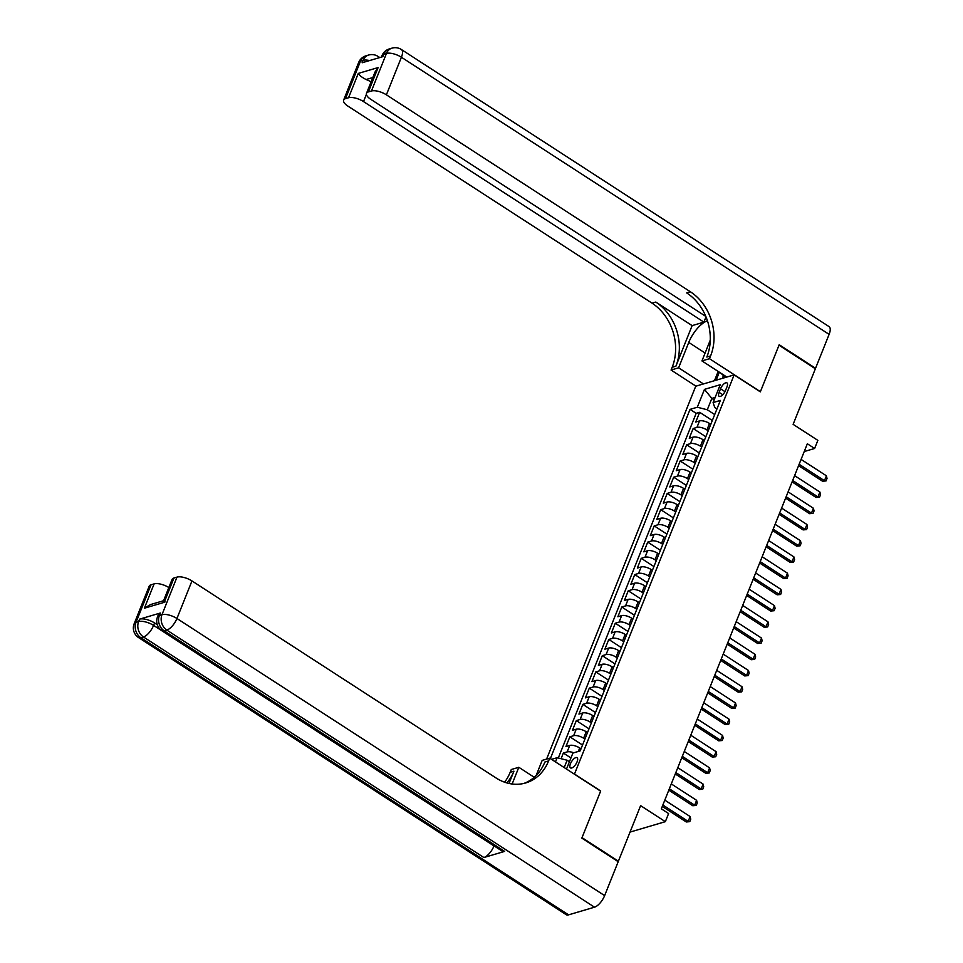 <?xml version="1.0" encoding="UTF-8"?>
<svg xmlns="http://www.w3.org/2000/svg" width="963" height="963" viewBox="0 0 963 963"><rect width="100%" height="100%" fill="white"/><g stroke="black" fill="none" stroke-linecap="round" stroke-linejoin="round"><path stroke-width="1.44" d="M577.09 761.817A6.079 2.504 -57.1 0 0 577.078 757.7A6.079 2.504 -57.1 0 0 570.445 763.779A6.079 2.504 -57.1 0 0 570.469 767.908A6.079 2.504 -57.1 0 0 577.09 761.817M630.043 832.092L665.349 821.668L640.624 805.646L618.39 861.211L582.025 837.654L600.683 790.996L574.502 774.035L734.143 374.884L695.731 386.223L546.599 759.085M618.39 861.211L617.74 861.404M734.143 374.884L760.337 391.857L778.995 345.199L815.36 368.769L793.127 424.346L817.864 440.368L814.614 448.481L807.343 443.762L661.328 808.836L668.599 813.554L665.349 821.668M710.802 424.31L709.502 423.467A7.608 2.997 -158.2 0 0 699.535 420.915L695.743 422.035L699.644 412.308L712.319 420.518M708.214 430.798L706.914 429.955A7.608 2.997 -158.2 0 0 696.935 427.403L693.143 428.523L705.831 436.745M693.143 428.523L689.255 438.261L693.047 437.142A7.608 2.997 -158.2 0 1 703.014 439.694L704.314 440.536M697.826 456.763L696.526 455.908A7.608 2.997 -158.2 0 0 686.559 453.368L682.767 454.488L686.655 444.75L699.343 452.971M691.338 472.989L690.038 472.135A7.608 2.997 -158.2 0 0 680.059 469.595L676.279 470.714L680.167 460.976L692.854 469.198M684.849 489.204L683.549 488.361A7.608 2.997 -158.2 0 0 673.57 485.821L669.791 486.941L673.679 477.203L686.366 485.424M678.361 505.431L677.061 504.588A7.608 2.997 -158.2 0 0 667.082 502.048L663.29 503.168L667.19 493.429L679.878 501.651M671.873 521.657L670.561 520.814A7.608 2.997 -158.2 0 0 660.594 518.275L656.802 519.394L660.702 509.656L673.39 517.877M665.385 537.884L664.073 537.041A7.608 2.997 -158.2 0 0 654.106 534.501L650.314 535.621L654.214 525.882L666.89 534.104M658.885 554.11L657.585 553.268A7.608 2.997 -158.2 0 0 647.618 550.728L643.826 551.847L647.726 542.109L660.401 550.33M652.396 570.337L651.096 569.494A7.608 2.997 -158.2 0 0 641.129 566.954L637.337 568.074L641.226 558.335L653.913 566.545M645.908 586.563L644.608 585.721A7.608 2.997 -158.2 0 0 634.641 583.169L630.849 584.288L634.737 574.562L647.425 582.771M639.42 602.79L638.12 601.947A7.608 2.997 -158.2 0 0 628.141 599.395L624.361 600.515L628.249 590.788L640.937 598.998M632.932 619.016L631.632 618.174A7.608 2.997 -158.2 0 0 621.653 615.622L617.873 616.741L621.761 607.015L634.448 615.225M626.444 635.243L625.143 634.4A7.608 2.997 -158.2 0 0 615.164 631.848L611.373 632.968L615.273 623.23L627.96 631.451M619.955 651.47L618.643 650.615A7.608 2.997 -158.2 0 0 608.676 648.075L604.884 649.194L608.785 639.456L621.46 647.678M613.467 667.696L612.155 666.841A7.608 2.997 -158.2 0 0 602.188 664.301L598.396 665.421L602.296 655.683L614.972 663.904M606.967 683.911L605.667 683.068A7.608 2.997 -158.2 0 0 595.7 680.528L591.908 681.648L595.808 671.909L608.484 680.131M600.479 700.137L599.179 699.294A7.608 2.997 -158.2 0 0 589.212 696.755L585.42 697.874L589.308 688.136L601.995 696.357M593.99 716.364L592.69 715.521A7.608 2.997 -158.2 0 0 582.723 712.981L578.932 714.101L582.82 704.362L595.507 712.584M587.502 732.59L586.202 731.748A7.608 2.997 -158.2 0 0 576.223 729.208L572.443 730.327L576.331 720.589L589.019 728.81M581.014 748.817L579.714 747.974A7.608 2.997 -158.2 0 0 569.735 745.434L565.955 746.554L569.843 736.815L582.531 745.037M720.529 388.775L719.108 392.35A5.898 2.42 -57.1 0 0 719.12 396.347A5.898 2.42 -57.1 0 0 725.536 390.448L726.969 386.873A5.898 2.42 -57.1 0 0 726.957 382.877A5.898 2.42 -57.1 0 0 720.529 388.775L724.983 391.664M566.509 769.064L572.913 753.042L580.183 750.887L720.36 400.415L713.101 402.57L714.763 407.566L716.941 408.974M555.458 761.902L557.144 757.7L551.522 759.35M714.161 399.922L711.838 398.405L707.287 409.769L697.32 407.229L690.05 409.371L550.367 758.603M697.32 407.229L704.459 389.377L720.24 384.719L713.101 402.57M584.902 739.078L583.602 738.236L586.202 731.748M591.402 722.852L590.09 722.009L592.69 715.521M597.891 706.637L596.579 705.783L599.179 699.294M604.379 690.411L603.079 689.556L605.667 683.068M610.867 674.184L609.567 673.342L612.155 666.841M617.355 657.958L616.055 657.115L618.643 650.615M623.843 641.731L622.543 640.889L625.143 634.4M630.332 625.505L629.032 624.662L631.632 618.174M636.82 609.278L635.52 608.435L638.12 601.947M643.32 593.052L642.008 592.209L644.608 585.721M649.808 576.825L648.496 575.982L651.096 569.494M656.297 560.598L654.996 559.756L657.585 553.268M662.785 544.372L661.485 543.529L664.073 537.041M669.273 528.145L667.973 527.303L670.561 520.814M675.761 511.931L674.461 511.076L677.061 504.588M682.249 495.704L680.949 494.85L683.549 488.361M688.738 479.478L687.438 478.635L690.038 472.135M695.238 463.251L693.926 462.409L696.526 455.908M701.726 447.025L700.414 446.182L703.014 439.694M699.644 412.308L696.165 413.332L558.299 757.989M573.767 752.789A7.608 2.997 21.8 0 0 567.147 751.922L563.355 753.042L561.092 758.7M569.843 736.815L573.635 735.696A7.608 2.997 21.8 0 1 583.602 738.236M576.331 720.589L580.123 719.469A7.608 2.997 21.8 0 1 590.09 722.009M582.82 704.362L586.611 703.243A7.608 2.997 21.8 0 1 596.579 705.783M589.308 688.136L593.1 687.016A7.608 2.997 21.8 0 1 603.079 689.556M595.808 671.909L599.588 670.79A7.608 2.997 21.8 0 1 609.567 673.342M602.296 655.683L606.076 654.563A7.608 2.997 21.8 0 1 616.055 657.115M608.785 639.456L612.576 638.337A7.608 2.997 21.8 0 1 622.543 640.889M615.273 623.23L619.065 622.11A7.608 2.997 21.8 0 1 629.032 624.662M621.761 607.015L625.553 605.896A7.608 2.997 21.8 0 1 635.52 608.435M628.249 590.788L632.041 589.669A7.608 2.997 21.8 0 1 642.008 592.209M634.737 574.562L638.529 573.442A7.608 2.997 21.8 0 1 648.496 575.982M641.226 558.335L645.017 557.216A7.608 2.997 21.8 0 1 654.996 559.756M647.726 542.109L651.506 540.989A7.608 2.997 21.8 0 1 661.485 543.529M654.214 525.882L657.994 524.763A7.608 2.997 21.8 0 1 667.973 527.303M660.702 509.656L664.494 508.536A7.608 2.997 21.8 0 1 674.461 511.076M667.19 493.429L670.982 492.31A7.608 2.997 21.8 0 1 680.949 494.85M673.679 477.203L677.471 476.083A7.608 2.997 21.8 0 1 687.438 478.635M680.167 460.976L683.959 459.857A7.608 2.997 21.8 0 1 693.926 462.409M686.655 444.75L690.447 443.63A7.608 2.997 21.8 0 1 700.414 446.182M714.702 414.572L707.287 409.769M804.237 451.539L814.614 448.481M715.148 397.43L711.838 398.405L704.459 389.377M569.434 761.745L567.111 760.24L564.186 767.559M696.165 413.332L690.05 409.371M563.355 753.042L570.951 757.965M557.144 757.7L567.111 760.24M801.084 459.411L826.398 475.806L827.024 478.479L826.049 480.922L822.583 481.235L798.58 465.683M826.398 475.806L824.46 480.681L799.134 464.274M826.049 480.922L822.583 481.235M725.271 376.027L724.561 376.665L720.914 373.211M725.669 377.388L724.561 376.665M358.645 62.523A11.412 11.412 0 0 1 366 55.818A11.412 9.377 73.5 0 0 360.511 61.102L345.488 98.659A11.412 4.49 -158.2 0 0 343.622 100.08L358.645 62.523A11.412 4.49 21.8 0 1 360.511 61.102L363.099 60.332L362.124 62.764L382.889 56.636L383.864 54.205L386.464 53.434A11.412 4.49 21.8 0 1 401.415 57.25L386.392 94.819A11.412 4.49 -158.2 0 0 371.441 91.004L386.464 53.434A11.412 9.377 -106.5 0 1 391.953 48.15A11.412 11.412 0 0 1 401.39 49.522A11.412 4.683 -57.1 0 1 401.415 57.25L829.119 334.366L815.553 368.275L779.187 344.718L760.397 391.688L709.478 358.693L710.586 355.937A47.536 39.074 73.5 0 0 690.435 291.813L386.392 94.819M707.456 320.811A21.391 8.787 -57.1 0 0 688.75 342.431L678.602 367.818L671.067 370.045L672.174 367.288A47.536 39.074 73.5 0 0 652.035 303.152L347.98 106.159A11.412 4.49 -158.2 0 1 343.622 100.08M726.836 377.039L701.955 360.92L710.273 340.12M701.955 360.92L709.478 358.693M706.011 316.887L703.917 322.136L363.508 101.572A11.412 4.49 -158.2 0 0 348.546 97.757L358.284 73.417L378.11 67.566L375.052 71.972L366.506 93.327A11.412 4.49 -158.2 0 0 370.875 99.394L705.819 316.418M692.132 325.614L675.906 366.181A47.536 39.074 73.5 0 0 655.767 302.057L692.132 325.614L703.917 322.136M378.11 67.566L368.372 91.906L371.441 91.004M368.372 91.906A11.412 4.49 -158.2 0 0 366.506 93.327M401.39 49.522L829.095 326.638A11.412 4.683 122.9 0 1 829.119 334.366M814.903 368.468L815.553 368.275M703.484 383.936L678.602 367.818M695.948 386.163L671.067 370.045M345.488 98.659L348.546 97.757M372.825 77.534L366.096 79.52A11.412 4.49 21.8 0 1 371.056 81.951M710.586 355.937L706.842 357.044A47.536 39.074 73.5 0 0 686.703 292.921L690.435 291.813M366.096 79.52C361.907 77.377 359.307 75.343 358.284 73.417M714.474 380.698L718.181 371.441M719.349 372.187L716.135 380.204M723.466 375.63L722.37 378.363M160.352 613.01L159.389 615.441A11.412 4.49 -158.2 0 0 157.523 616.862L158.498 614.43A11.412 4.49 21.8 0 1 160.352 613.01L139.599 619.137A11.412 4.49 21.8 0 1 154.549 622.953L153.574 625.396L493.995 845.959A11.412 4.683 122.9 0 1 483.871 857.527L504.636 851.4A11.412 4.683 122.9 0 1 502.325 851.232L161.904 630.669A11.412 4.683 -57.1 0 0 164.216 630.837L504.636 851.4M157.294 624.734L154.549 622.953M581.833 838.135L600.623 791.165L549.704 758.17L548.597 760.926A47.536 39.074 -106.5 0 1 525.69 782.955A47.536 39.074 -106.5 0 1 496.005 777.935L191.962 580.93L176.939 618.499L604.632 895.614L618.198 861.704L581.833 838.135M534.236 777.285L518.816 767.294L512.135 784.002M518.816 767.294L511.293 769.509L510.185 772.278A47.536 39.074 -106.5 0 1 504.588 782.185M509.018 783.461L513.929 771.17A47.536 39.074 -106.5 0 1 506.827 782.907M549.704 758.17L542.181 760.397L536.126 775.528M165.118 601.911C163.349 600.19 163.036 600.346 164.204 602.356L144.378 608.219L154.116 583.879L151.047 584.782L136.024 622.339L138.624 621.58L139.599 619.137M154.116 583.879A11.412 4.49 21.8 0 1 168.838 587.538M483.871 857.527L143.451 636.964L140.863 637.735A11.412 9.377 73.5 0 1 136.024 622.339A11.412 4.49 -158.2 0 0 134.158 623.759L149.181 586.202A11.412 4.49 21.8 0 1 151.047 584.782M604.632 895.614A11.412 4.683 122.9 0 1 594.508 907.182L568.567 914.85A11.412 4.683 122.9 0 1 566.256 914.694L138.552 637.566A11.412 4.683 -57.1 0 0 140.863 637.735L568.567 914.85M163.541 600.792L172.076 579.437A11.412 4.49 21.8 0 1 173.942 578.017L164.204 602.356M594.508 907.182L166.816 630.067L164.216 630.837A11.412 9.377 73.5 0 1 159.389 615.441L161.977 614.683L176.999 577.114L173.942 578.017M176.999 577.114A11.412 4.49 21.8 0 1 191.962 580.93M548.597 760.926L544.865 762.034A47.536 39.074 -106.5 0 1 523.812 783.449M144.378 608.219L150.445 604.583L163.566 600.719M794.595 475.638L819.91 492.033L820.536 494.705L819.561 497.149L816.094 497.462L792.092 481.897M819.91 492.033L817.96 496.908L792.645 480.501M819.561 497.149L816.094 497.462M788.107 491.864L813.422 508.259L814.048 510.932L813.073 513.363L809.606 513.688L785.603 498.124M813.422 508.259L811.472 513.135L786.157 496.727M813.073 513.363L809.606 513.688M781.619 508.091L806.934 524.486L807.56 527.158L806.585 529.59L803.118 529.903L779.115 514.35M806.934 524.486L804.984 529.361L779.669 512.954M806.585 529.59L803.118 529.903M775.131 524.317L800.446 540.712L801.072 543.385L800.097 545.816L796.63 546.129L772.615 530.577M800.446 540.712L798.496 545.588L773.181 529.181M800.097 545.816L796.63 546.129M768.643 540.532L793.957 556.939L794.583 559.611L793.608 562.043L790.142 562.356L766.127 546.803M793.957 556.939L792.007 561.802L766.692 545.407M793.608 562.043L790.142 562.356M762.142 556.758L787.457 573.166L788.083 575.838L787.12 578.269L783.653 578.582L759.638 563.03M787.457 573.166L785.519 578.029L760.204 561.634M787.12 578.269L783.653 578.582M755.654 572.985L780.969 589.392L781.595 592.064L780.62 594.496L777.153 594.809L753.15 579.257M780.969 589.392L779.031 594.255L753.716 577.86M780.62 594.496L777.153 594.809M749.166 589.212L774.481 605.619L775.107 608.291L774.132 610.723L770.665 611.036L746.662 595.483M774.481 605.619L772.531 610.482L747.216 594.087M774.132 610.723L770.665 611.036M742.678 605.438L767.993 621.845L768.618 624.518L767.643 626.949L764.177 627.262L740.174 611.71M767.993 621.845L766.042 626.708L740.728 610.301M767.643 626.949L764.177 627.262M736.189 621.665L761.504 638.072L762.13 640.744L761.155 643.176L757.688 643.489L733.686 627.936M761.504 638.072L759.554 642.935L734.239 626.528M761.155 643.176L757.688 643.489M729.701 637.891L755.016 654.298L755.642 656.971L754.667 659.402L751.2 659.715L727.197 644.163M755.016 654.298L753.066 659.161L727.751 642.754M754.667 659.402L751.2 659.715M723.213 654.118L748.528 670.513L749.154 673.185L748.179 675.629L744.712 675.942L720.697 660.389M748.528 670.513L746.578 675.388L721.263 658.981M748.179 675.629L744.712 675.942M716.725 670.344L742.04 686.739L742.666 689.412L741.691 691.855L738.224 692.168L714.209 676.604M742.04 686.739L740.09 691.615L714.775 675.207M741.691 691.855L738.224 692.168M710.225 686.571L735.539 702.966L736.165 705.638L735.202 708.07L731.724 708.395L707.721 692.83M735.539 702.966L733.601 707.841L708.287 691.434M735.202 708.07L731.724 708.395M703.736 702.797L729.051 719.192L729.677 721.865L728.702 724.296L725.235 724.609L701.233 709.057M729.051 719.192L727.113 724.068L701.798 707.661M728.702 724.296L725.235 724.609M697.248 719.024L722.563 735.419L723.189 738.091L722.214 740.523L718.747 740.836L694.744 725.283M722.563 735.419L720.613 740.294L695.298 723.887M722.214 740.523L718.747 740.836M690.76 735.238L716.075 751.646L716.701 754.318L715.726 756.749L712.259 757.062L688.256 741.51M716.075 751.646L714.125 756.509L688.81 740.114M715.726 756.749L712.259 757.062M684.272 751.465L709.587 767.872L710.213 770.544L709.237 772.976L705.771 773.289L681.768 757.737M709.587 767.872L707.636 772.735L682.322 756.34M709.237 772.976L705.771 773.289M677.783 767.692L703.098 784.099L703.724 786.771L702.749 789.203L699.282 789.516L675.28 773.963M703.098 784.099L701.148 788.962L675.833 772.567M702.749 789.203L699.282 789.516M671.295 783.918L696.61 800.325L697.236 802.998L696.261 805.429L692.794 805.742L668.779 790.19M696.61 800.325L694.66 805.188L669.345 788.793M696.261 805.429L692.794 805.742M664.807 800.145L690.122 816.552L690.748 819.224L689.773 821.656L686.306 821.969L662.291 806.416M690.122 816.552L688.172 821.415L662.857 805.008M689.773 821.656L686.306 821.969M578.318 751.441L579.714 747.974M706.914 429.955L709.502 423.467M696.935 427.403L699.535 420.915M567.147 751.922L569.735 745.434M573.635 735.696L576.223 729.208M580.123 719.469L582.723 712.981M586.611 703.243L589.212 696.755M593.1 687.016L595.7 680.528M599.588 670.79L602.188 664.301M606.076 654.563L608.676 648.075M612.576 638.337L615.164 631.848M619.065 622.11L621.653 615.622M625.553 605.896L628.141 599.395M632.041 589.669L634.641 583.169M638.529 573.442L641.129 566.954M645.017 557.216L647.618 550.728M651.506 540.989L654.106 534.501M657.994 524.763L660.594 518.275M664.494 508.536L667.082 502.048M670.982 492.31L673.57 485.821M677.471 476.083L680.059 469.595M683.959 459.857L686.559 453.368M690.447 443.63L693.047 437.142M722.768 394.722L719.108 392.35M675.906 366.181L672.174 367.288M655.767 302.057L652.035 303.152M366.397 94.326L363.508 101.572M381.998 55.625A11.412 4.49 21.8 0 1 383.864 54.205A11.412 9.377 73.5 0 1 389.365 48.92A11.412 11.412 0 0 0 381.998 55.625L381.42 57.07M378.989 57.792A11.412 4.683 -57.1 0 0 378.038 56.42A11.412 11.412 0 0 0 368.6 55.047A11.412 9.377 -106.5 0 0 363.099 60.332A11.412 4.49 21.8 0 1 369.575 60.573M705.109 353.024L688.75 342.431M513.929 771.17L510.185 772.278M153.574 625.396A11.412 4.49 -158.2 0 0 138.624 621.58A11.412 9.377 -106.5 0 0 143.451 636.964A11.412 4.683 -57.1 0 0 153.574 625.396M176.939 618.499A11.412 4.49 -158.2 0 0 161.977 614.683A11.412 9.377 -106.5 0 0 166.816 630.067A11.412 4.683 -57.1 0 0 176.939 618.499M389.365 48.92L391.953 48.15M379.795 57.551L378.038 56.42M366 55.818L368.6 55.047M134.158 623.759A11.412 11.412 0 0 0 138.552 637.566M157.523 616.862A11.412 11.412 0 0 0 161.904 630.669"/></g></svg>

